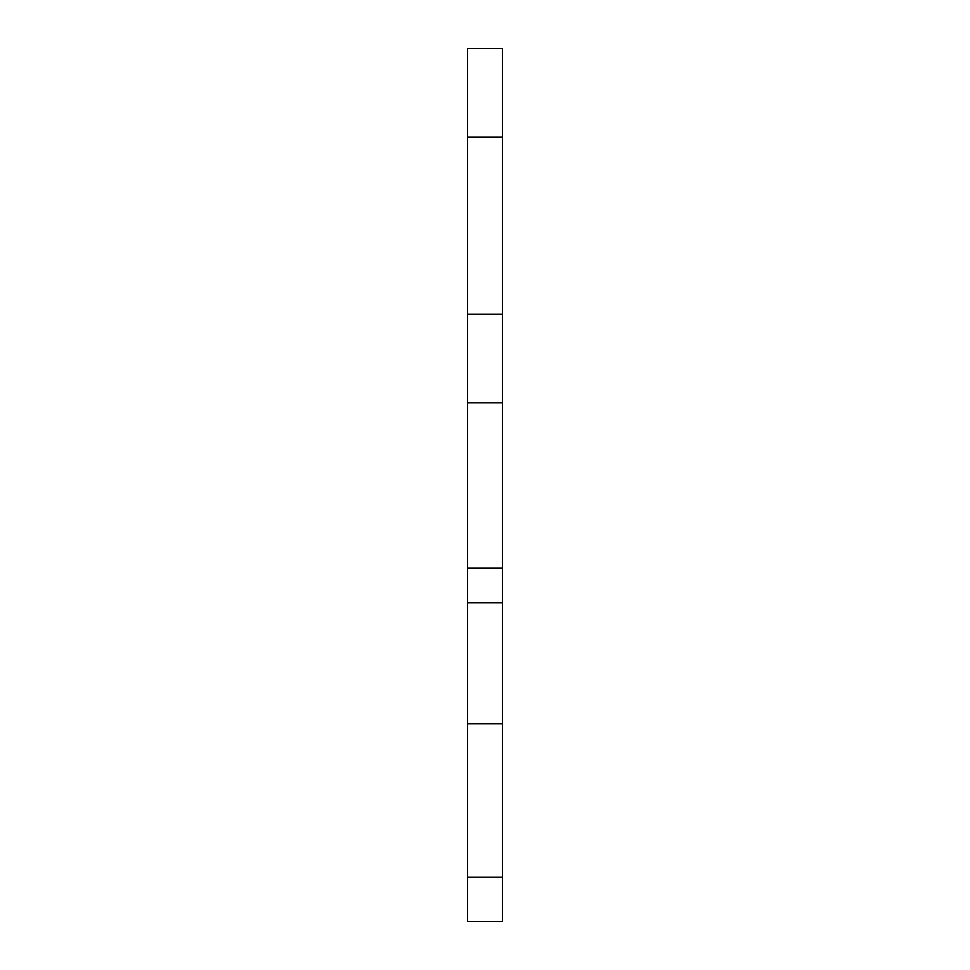<?xml version="1.0" encoding="UTF-8"?>
<svg xmlns="http://www.w3.org/2000/svg" width="970" height="970" viewBox="0 0 970 970"><rect width="100%" height="100%" fill="white"/><g stroke="black" fill="none" stroke-linecap="round" stroke-linejoin="round"><path stroke-width="1.45" d="M502.436 137.073L467.564 137.073L467.564 48.5L502.436 48.5L502.436 402.805L467.564 402.805L467.564 602.794L502.436 602.794L502.436 921.5L467.564 921.5L467.564 877.207L502.436 877.207M502.436 402.805L502.436 602.794M502.436 723.79L467.564 723.79L467.564 877.207M467.564 137.073L467.564 314.231L502.436 314.231M467.564 402.805L467.564 314.231M467.564 723.79L467.564 602.794M502.436 568.08L467.564 568.08"/></g></svg>
